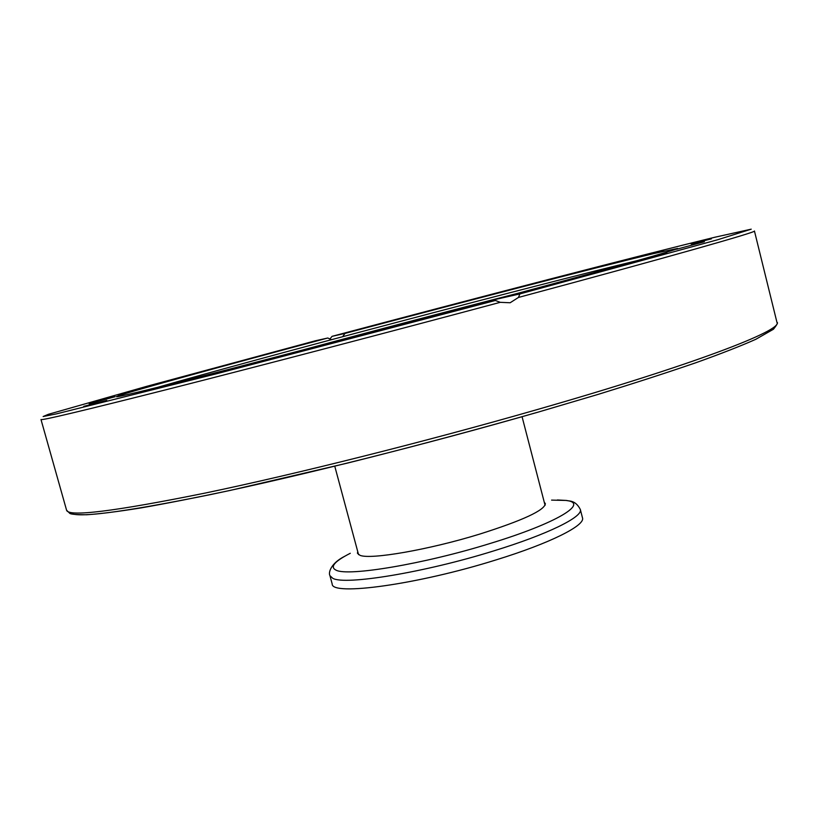 <?xml version="1.0" encoding="UTF-8"?>
<svg xmlns="http://www.w3.org/2000/svg" width="818" height="818" viewBox="0 0 818 818"><rect width="100%" height="100%" fill="white"/><g stroke="black" fill="none" stroke-linecap="round" stroke-linejoin="round"><path stroke-width="1.23" d="M492.047 301.228L492.651 300.073L519.89 293.918L518.448 297.445L510.146 302.762L500.248 302.323L495.391 300.482L469.256 306.331L228.917 369.337C161.913 386.464 124.776 395.575 117.516 396.669L116.401 396.71C116.841 395.125 217.036 367.548 327.793 338.008L315.411 340.779L146.719 386.341L48.282 414.337L43.129 416.526L56.391 413.888L217.179 373.601L495.391 300.482M157.322 387.425C253.999 359.46 539.563 284.01 637.447 260.574M276.392 357.098C352.18 336.525 442.865 312.568 518.939 293.008M106.81 400.442L83.773 406.341L106.81 400.442M89.152 403.806L115.154 396.689L89.152 403.806M178.713 382.64L145.021 391.362L178.713 382.64M298.703 351.72L255.942 362.895L298.703 351.72M442.599 313.836L395.615 326.218L442.599 313.836M575.269 278.232L530.483 290.114L575.269 278.232M666.844 252.966L629.42 262.967L666.844 252.966M704.421 241.739L676.619 249.245L704.421 241.739M691.169 243.989L711.415 238.866L691.169 243.989M638.572 256.842L663.746 250.38L638.572 256.842M559.522 276.985L588.203 269.551L559.522 276.985M465.33 301.464L496.342 293.355L465.33 301.464M365.37 327.814L397.763 319.265L365.37 327.814M268.069 353.795L300.963 345.063L268.069 353.795M182.281 377.078L214.592 368.427L182.281 377.078M118.498 394.859L148.692 386.699L118.498 394.859M329.828 339.112L332.057 336.341L345.012 333.417C463.694 301.822 596.935 267.251 653.418 253.641L677.611 248.437C680.136 248.866 610.054 268.621 492.651 300.073M345.012 333.417L342.63 336.699M331.474 339.685L327.793 338.008M332.057 336.341L332.067 336.341C476.434 297.926 636.343 256.382 714.809 237.251L751.221 229.173L717.836 239.705L519.89 293.918M544.277 502.272L545.361 503.632C544.768 510.258 522.876 520.412 479.675 534.103C428.816 549.798 370.155 559.89 359.961 555.299L357.446 553.275L357.722 551.567M345.012 556.117C330.39 563.408 328.253 572.989 329.93 575.647L332.19 584.001C331.454 596.24 418.049 584.461 496.045 559.901C550.105 543.264 585.484 525.381 582.488 517.866L580.33 509.481C575.351 499.614 568.418 501.352 566.925 500.514M66.575 510.197L69.857 513.438C71.217 514.287 76.79 514.726 86.585 514.767C99.898 513.878 117.976 511.598 140.829 507.947C166.402 503.469 196.238 497.61 230.359 490.381L347.077 463.182C411.628 447.068 475.135 430.104 537.6 412.282L597.846 394.47C634.993 383.029 667.652 372.446 695.832 362.752C721.067 353.703 741.067 345.881 755.832 339.286L773.45 329.235C777.11 324.582 778.286 322.333 776.988 322.496C782.57 330.349 693.531 364.746 537.733 409.419C426.014 441.526 295.267 474.297 204.909 493.121C114.356 511.444 68.242 517.14 66.575 510.197L40.992 419.522C41.002 420.779 84.724 410.339 172.148 388.202C259.582 365.973 387.855 332.425 500.248 302.323M69.867 512.293C73.569 518.735 120.379 512.845 210.287 494.634C299.848 475.953 427.937 443.837 537.508 412.292M518.448 297.445C670.77 256.545 757.959 231.668 754.441 231.013L776.988 322.496M350.288 553.285C334.419 561.393 329.674 567.017 336.034 570.156C347.926 576.7 423.99 564.042 490.146 543.469C557.17 523.101 590.003 502.784 565.8 500.432L551.588 500.105M329.93 575.647L332.803 578.326C345.022 585.484 424.542 572.518 493.683 550.913C547.784 534.348 583.254 516.741 580.33 509.481M557.395 499.962L566.557 500.463M334.766 466.209L358.55 554.635M522.068 416.72L545.074 505.35"/></g></svg>
